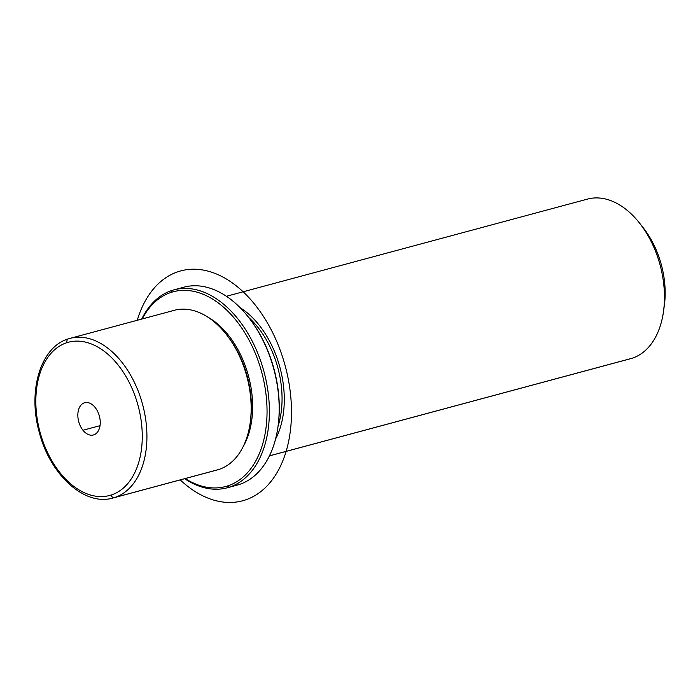 <?xml version="1.0" encoding="UTF-8"?>
<svg xmlns="http://www.w3.org/2000/svg" width="700" height="700" viewBox="0 0 700 700"><rect width="100%" height="100%" fill="white"/><g stroke="black" fill="none" stroke-linecap="round" stroke-linejoin="round"><path stroke-width="1.05" d="M226.432 334.539L227.657 336.105A79.345 50.794 74.9 0 1 250.46 420.849L250.189 422.817A82.652 52.911 -105.1 0 0 226.432 334.539A82.652 52.911 -105.1 0 0 172.804 310.748M218.689 469.516A82.652 52.911 74.9 0 1 217.227 469.945L112.98 498.006C84.394 506.59 49.849 474.477 39.2 432.031C27.571 390.898 40.504 346.885 68.478 338.826L70.017 338.38A82.652 52.911 74.9 0 1 142.275 403.296A82.652 52.911 74.9 0 1 114.441 497.577A3.307 2.538 -107.6 0 1 111.072 495.058A79.345 50.794 -105.1 0 0 137.48 403.454A79.345 50.794 -105.1 0 0 67.025 342.641A3.307 2.538 -107.6 0 1 68.478 338.826A3.307 2.538 -107.6 0 1 68.556 338.809A82.652 52.911 74.9 0 1 70.017 338.38A82.652 52.911 -105.1 0 0 68.556 338.809A3.307 2.538 72.4 0 0 68.478 338.826A3.307 2.538 72.4 0 0 67.025 342.641A79.345 50.794 -105.1 0 0 40.617 434.245A79.345 50.794 -105.1 0 0 111.072 495.058A79.345 50.794 74.9 0 1 40.617 434.245A79.345 50.794 74.9 0 1 67.025 342.641A79.345 50.794 74.9 0 1 137.48 403.454A79.345 50.794 74.9 0 1 111.072 495.058A3.307 2.538 72.4 0 0 114.441 497.577A82.652 52.911 74.9 0 1 112.98 498.006A82.652 52.911 -105.1 0 0 114.441 497.577L218.689 469.516L114.441 497.577A82.652 52.911 -105.1 0 0 142.275 403.296A82.652 52.911 -105.1 0 0 70.017 338.38L174.265 310.319A82.652 52.911 74.9 0 1 246.523 375.235A82.652 52.911 74.9 0 1 218.689 469.516A82.652 52.911 -105.1 0 0 250.189 422.817M207.9 317.152A79.345 50.794 74.9 0 1 242.882 447.151A79.345 50.794 -105.1 0 0 207.9 317.152M250.32 421.82A79.345 50.794 -105.1 0 0 227.045 335.335M248.701 317.485A79.345 50.794 74.9 0 1 278.014 426.387A79.345 50.794 -105.1 0 0 248.701 317.485M240.091 307.659A82.652 52.911 74.9 0 1 275.502 439.206A82.652 52.911 -105.1 0 0 240.091 307.659M226.441 296.275L587.554 199.08A82.652 52.911 74.9 0 1 659.811 264.005A82.652 52.911 74.9 0 1 631.977 358.286L269.421 455.866L631.977 358.286A82.652 52.911 74.9 0 1 630.516 358.715L269.404 455.901M639.721 223.3L643.405 227.99A72.739 46.559 74.9 0 1 664.309 305.681L663.486 311.579A82.652 52.911 -105.1 0 0 639.721 223.3A82.652 52.911 -105.1 0 0 586.093 199.509M631.977 358.286A82.652 52.911 -105.1 0 0 663.486 311.579M663.863 308.507A72.739 46.559 -105.1 0 0 641.594 225.767M82.968 430.246A16.704 10.693 74.9 0 1 77.884 413.779A16.704 10.693 74.9 0 1 84.709 402.719A16.704 10.693 74.9 0 1 95.121 407.453A16.704 10.693 74.9 0 1 100.205 423.92A16.704 10.693 74.9 0 1 93.389 434.98A16.704 10.693 74.9 0 1 82.968 430.246L100.021 425.661L82.968 430.246A16.704 10.693 -105.1 0 0 98.455 430.596A16.704 10.693 -105.1 0 0 95.121 407.453A16.704 10.693 -105.1 0 0 79.634 407.102A16.704 10.693 -105.1 0 0 82.968 430.246M174.011 289.844L183.82 287.201A102.489 65.608 74.9 0 1 273.42 367.701A102.489 65.608 74.9 0 1 238.91 484.61L229.093 487.252A102.489 65.608 -105.1 0 0 263.611 370.344A102.489 65.608 -105.1 0 0 174.011 289.844A102.489 65.608 -105.1 0 0 172.2 290.377A102.489 65.608 -105.1 0 0 141.706 319.078A102.489 65.608 74.9 0 1 172.2 290.377L171.43 292.294A100.835 64.549 -105.1 0 0 142.24 318.938A100.835 64.549 74.9 0 1 171.43 292.294A100.835 64.549 74.9 0 1 260.969 369.574A100.835 64.549 74.9 0 1 227.412 485.992A100.835 64.549 74.9 0 1 185.202 478.564A100.835 64.549 -105.1 0 0 227.412 485.992A100.835 64.549 -105.1 0 0 260.969 369.574A100.835 64.549 -105.1 0 0 171.43 292.294L172.2 290.377A102.489 65.608 74.9 0 1 263.209 368.926A102.489 65.608 74.9 0 1 229.093 487.252L227.412 485.992L229.093 487.252A102.489 65.608 74.9 0 1 184.669 478.713A102.489 65.608 -105.1 0 0 227.281 487.786A102.489 65.608 -105.1 0 0 229.093 487.252L238.91 484.61A102.489 65.608 74.9 0 1 237.099 485.144L227.281 487.786M278.04 426.204A100.835 64.549 -105.1 0 0 248.815 317.625M238.91 484.61A102.489 65.608 -105.1 0 0 277.97 426.703A102.489 65.608 -105.1 0 0 248.509 317.231A102.489 65.608 -105.1 0 0 182.009 287.735M248.509 317.231L249.121 318.019A100.835 64.549 74.9 0 1 278.11 425.714L277.97 426.703M137.27 320.276A119.026 76.186 74.9 0 1 217.525 274.444A119.026 76.186 74.9 0 1 291.279 420.376A119.026 76.186 74.9 0 1 205.852 497.236A119.026 76.186 74.9 0 1 180.232 479.903"/></g></svg>
